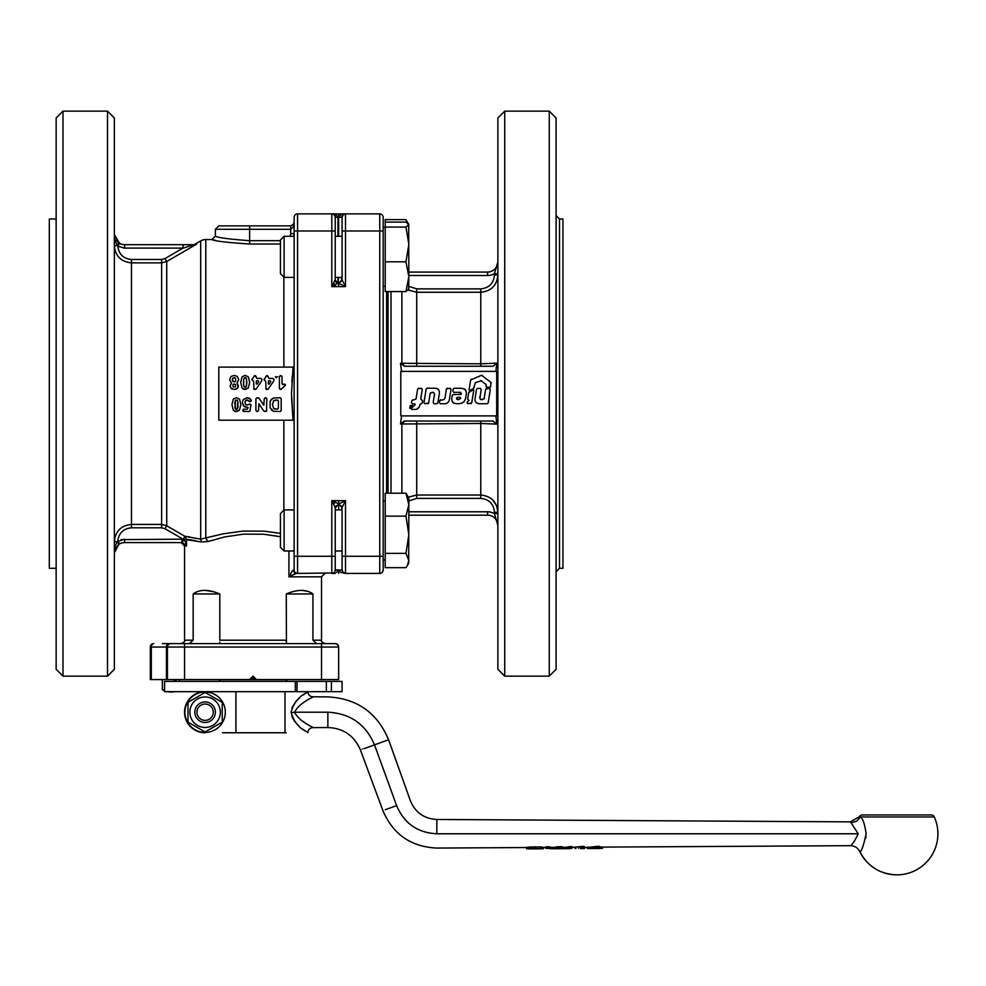 <?xml version="1.0" encoding="UTF-8"?>
<svg xmlns="http://www.w3.org/2000/svg" width="986" height="986" viewBox="0 0 986 986"><rect width="100%" height="100%" fill="white"/><g stroke="black" fill="none" stroke-linecap="round" stroke-linejoin="round"><path stroke-width="1.48" d="M460.795 398.319L458.379 399.712L460.795 398.319L460.129 397.358L457.221 397.358L456.592 398.788M456.518 398.061L458.379 399.712L456.9 399.342M473.058 389.716L473.773 390.234L471.702 402.966L467.758 403.73L467.179 402.177L468.979 400.452L467.672 399.071L468.707 392.625L473.058 389.716L473.773 390.234M468.707 392.625L469.398 391.664M468.19 399.687L467.672 399.071M467.179 402.177L467.574 401.512M467.758 403.73L467.056 402.904M471.702 402.966L470.803 403.73M451.033 389.26L449.382 399.626C448.741 402.571 446.88 403.94 443.799 403.73L440.348 403.73L439.448 402.682L439.793 400.452L443.626 399.687L444.945 398.369L446.387 388.977L450.146 388.213L451.033 389.26L450.146 388.213M446.387 388.977L447.287 388.213M444.945 398.369L443.626 399.687M439.793 400.452L440.693 399.687M440.348 403.73L439.448 402.682M445.734 403.582L447.459 402.954M447.521 402.904L448.827 401.487M437.574 388.743L436.243 388.361M437.846 402.966L436.946 403.73L437.846 402.966L439.115 394.831C440.126 390.185 438.265 387.979 433.532 388.213L427.049 388.213L426.149 388.977L427.049 388.213M433.594 392.379L430.229 393.044L428.676 402.966L424.88 403.73L423.992 402.682L426.149 388.977M424.88 403.73L423.992 402.682M428.676 402.966L427.776 403.73M434.444 393.439L434.173 396.273C435.072 393.759 434.395 392.428 432.151 392.28M436.946 403.73L434.037 403.73L433.15 402.682L434.173 396.273M434.037 403.73L433.15 402.682M415.18 404.494L414.613 405.295L414.687 403.779L412.358 403.779L411.47 402.719L411.877 400.55L416.03 399.047L417.633 388.977L421.379 388.213L422.267 389.26L420.739 398.849L422.575 400.846L422.255 403.015L419.863 404.531L419.518 406.257M421.379 388.213L422.267 389.26M417.633 388.977L418.52 388.213M411.877 400.55L412.764 399.811M412.358 403.779L411.47 402.719M414.132 405.579L411.224 408.5L411.606 409.412L411.224 408.5M419.728 405.295C419.099 408.241 417.226 409.609 414.108 409.412L411.606 409.412M416.992 409.017L419.173 407.156M422.255 403.015L421.355 403.779M421.675 399.811L422.575 400.846M412.419 405.32L410.213 408.34L409.621 408.031L410.842 405.32L412.666 405.924M409.942 406.072L410.842 405.32M481.562 380.744L475.437 382.605L473.526 388.509L469.792 390.493L469.077 389.975L470.667 379.943L481.488 375.284L490.917 382.334L490.671 386.857L486.899 387.621L485.901 384.257L480.638 380.608M486.234 385.132L485.901 384.257M486.899 387.621L485.999 386.574M490.671 386.857L489.783 387.621M490.917 382.334L491.25 383.197M481.488 375.284L482.4 375.432M470.667 379.943L471.246 379.216M469.792 390.493L469.077 389.975M474.217 387.535L473.526 388.509M460.967 403.459L463.777 401.98M452.254 395.275L453.141 394.511L452.13 396.076C450.861 401.166 452.722 403.718 457.738 403.73C462.865 403.829 465.602 401.253 465.959 395.99C467.241 390.863 465.318 388.287 460.203 388.274M465.688 390.086L464.628 389.026M454.102 388.262L460.203 388.262L454.102 388.262L453.215 389.039L454.102 388.262M459.895 392.329L453.757 392.329L452.87 391.282L453.215 389.039M453.757 392.329L452.87 391.282M460.179 392.354L460.856 392.514M459.045 392.292L461.51 393.833L460.795 394.511L453.141 394.511M452.291 401.807L454.078 403.286M480.749 399.613L484.101 398.874L485.63 389.174L489.413 388.41L490.313 389.445L488.181 402.966L487.281 403.73L480.811 403.73C476.152 403.977 474.303 401.807 475.264 397.222L476.509 389.347L477.618 388.41L480.293 388.41L481.18 389.458L479.911 398.59M488.181 402.966L487.281 403.73M489.413 388.41L490.313 389.445M485.63 389.174L486.529 388.41M482.179 399.712C479.96 399.552 479.282 398.245 480.17 395.78M480.293 388.41L481.18 389.458M476.509 389.347L477.618 388.41M270.3 380.707L270.805 381.668L269.153 384.133L268.291 383.874L268.463 380.879L270.3 380.707L270.805 381.668M269.153 384.133L268.291 383.874M258.221 380.707L258.739 381.668L257.075 384.133L256.212 383.874L256.385 380.879L258.221 380.707L258.739 381.668M257.075 384.133L256.212 383.874M234.249 384.035L235.432 384.478L235.432 386.906L233.041 386.906L233.041 384.478L234.249 384.035L235.432 384.478L235.432 386.906L233.041 386.906M234.175 377.49L235.568 378.106L235.654 381.249L234.212 381.915L232.832 381.335L232.289 379.77L232.819 378.082L235.568 378.106L235.654 381.249L234.212 381.915L232.832 381.335L232.573 378.439M235.654 381.249L234.212 381.915M232.289 379.77L232.819 378.082M245.169 387.264L243.702 385.748L243.456 382.408L243.727 378.969L245.169 377.564L246.636 379.08L246.611 385.859L245.169 387.264L243.702 385.748L243.727 378.969L244.318 377.872L246.019 377.872L246.882 382.408L246.019 386.956M244.318 386.956L243.702 385.748L244.318 386.956M246.019 377.872L246.636 379.08L246.019 377.872M237.959 407.206L237.232 409.141L235.543 409.141L234.742 402.954M236.393 409.436L234.939 407.933L235.543 400.156L237.232 400.143L237.836 401.339L237.971 407.181M235.543 409.141L234.939 407.933L235.543 409.141M234.742 402.917L235.543 400.156L237.232 400.143L237.836 401.339L237.232 409.141M237.232 400.143L237.836 401.339L237.232 400.143M277.621 376.775L275.304 376.775L277.621 376.775M275.304 376.775C277.83 376.775 277.83 376.775 275.304 376.775L276.462 377.934M254.598 375.617L251.948 379.77L253.661 381.286L253.932 389.174L256.15 389.039L261.684 380.941L261.857 379.327L260.908 378.39L256.791 378.39L255.275 375.617L253.661 376.553M252.884 378.39L251.948 379.327M251.948 379.77L252.884 380.707M253.661 388.509L254.598 389.458M255.374 389.458L256.15 389.039M261.857 379.327L260.908 378.39M256.212 376.553L255.275 375.617M238.119 387.301L237.047 383.049L238.735 379.548L237.256 376.356L234.126 375.37L230.884 376.566L229.664 379.659L231.402 383.061L230.169 386.598M231.18 383.554L230.108 385.896L231.192 388.447L234.249 389.458L237.306 388.447L238.39 385.896L237.047 383.049L238.735 379.548L237.256 376.356L234.126 375.37L230.884 376.566L229.664 379.659L231.402 383.061M231.192 388.447L231.87 388.928M235.876 389.236L236.64 388.928M244.294 389.371L248.287 388.04L249.643 382.432L248.41 376.923L245.169 375.37L242.051 376.788L240.695 382.408L242.038 388.028L243.431 389.113M248.41 376.923L245.169 375.37L242.051 376.788M242.038 388.028L245.169 389.458L248.287 388.04M266.676 375.617L264.014 379.77L265.727 381.286L266.01 389.174L268.229 389.039L273.763 380.941L273.935 379.327L272.986 378.39L268.87 378.39L267.342 375.617L265.727 376.553M264.963 378.39L264.014 379.327M264.014 379.77L264.963 380.707M265.727 388.509L266.676 389.458M267.452 389.458L268.229 389.039M273.935 379.327L272.986 378.39M268.291 376.553L267.342 375.617M279.371 388.509L280.911 389.445L285.435 385.329L284.979 384.17L282.501 384.503L282.021 383.677L282.021 376.553L281.072 375.617L279.371 376.553L279.371 388.509L280.32 389.458M280.911 389.445L285.435 385.329M285.422 384.971L284.067 384.133M283.45 384.491L282.021 383.677M282.021 376.553L281.072 375.617M280.32 375.617L279.371 376.553M273.504 398.061L271.557 399.157L270.078 401.585L270.102 407.76L273.492 411.248L280.234 411.519L281.183 410.57L281.183 398.714L280.234 397.777L273.504 398.061L270.657 400.304M281.183 398.714L280.234 397.777M270.102 407.76L273.492 411.248L271.421 409.991M280.234 411.519L281.183 410.57M265.185 397.777L264.248 398.714L263.829 405.283L258.985 398.221L256.865 397.777L255.916 398.714L255.916 410.57L256.865 411.519L258.505 410.57L258.911 403.804L263.841 411.063L266.54 411.236L266.824 398.714L265.875 397.777L264.248 398.714M258.985 398.221L258.184 397.777M256.865 397.777L255.916 398.714M255.916 410.57L256.865 411.519M257.556 411.519L258.505 410.57M263.841 411.063L264.655 411.519M265.875 411.519L266.824 410.57M266.824 398.714L265.875 397.777M248.645 397.95L247.005 397.728L243.271 399.552L242.285 402.584L243.505 405.912L248.139 407.612L247.375 409.091L243.172 409.363L243.172 411.285L249.101 411.556L250.025 410.792L250.9 404.63L249.557 404.149L247.055 405.086L245.576 404.445L245.009 402.547L245.576 400.513L246.981 399.848L249.729 401.696L251.184 401.166L249.446 398.295M250.481 401.622L251.257 400.341L250.124 398.751L247.005 397.728L243.271 399.552L242.285 402.584L244.134 406.454M244.873 406.873L245.662 407.107M246.488 407.193L248.139 407.6M243.838 409.091L242.901 410.028M242.901 410.62L243.838 411.556M249.101 411.556L250.025 410.792M251.06 405.357L250.271 404.248M248.805 404.371L247.055 405.086L245.576 404.445L245.009 402.547L245.576 400.513L248.262 400.365M245.576 404.445L245.009 402.547M245.576 400.513L246.981 399.848M248.755 401.105L249.729 401.696M251.257 400.341L250.124 398.751M235.518 411.532L239.475 410.213L240.818 404.667L239.598 399.219L236.393 397.691L233.3 399.084L231.969 404.642L233.288 410.188L234.668 411.273M239.598 399.219L236.393 397.691L233.3 399.084M233.288 410.188L236.393 411.606L239.475 410.213M277.152 409.19L273.59 408.414L272.53 404.63L273.529 400.797L277.46 400.094L278.397 401.031L278.397 408.241L277.46 409.19L274.884 409.054M273.59 408.414L272.53 404.63L273.529 400.797M274.65 400.217L276.326 400.094M278.126 400.365L278.397 401.031M293.039 367.1L291.523 393.636L293.039 420.184L218.806 420.184L218.806 367.1L293.039 367.1M596 847.147L592.081 847.134L596 847.122L592.081 847.134L592.081 848.416M596 848.478L596 847.122L596 848.478L592.142 848.515M602.557 848.33L602.545 847.11L602.557 848.33L601.115 848.416L601.103 847.06M587.336 847.196L587.594 848.515L597.294 847.652L601.115 848.416M599.513 847.713L599.919 846.518L598.477 846.308L589.123 847.184M591.957 848.231L587.767 848.293M596.419 846.37L593.695 846.863M543.397 847.319L543.409 848.675L542.571 848.81L529.038 848.897L527.103 848.736L527.091 847.381L527.103 848.736L528.015 848.465L528.003 847.122L527.091 847.381M542.571 848.613L528.015 848.465M542.325 848.65L542.522 847.196L540.698 846.9L528.003 847.122M527.904 848.81L526.66 848.712L526.66 847.356M526.857 847.541L526.66 848.712M580.36 847.96L589.308 847.184M582.985 847.738L582.972 846.395L584.427 846.592L584.008 847.8M582.06 847.75L582.048 846.407L582.972 846.395M580.766 847.886L580.754 846.543L582.048 846.407M575.96 848.404L575.947 847.048L580.754 846.543M575.085 848.502L575.072 847.147L575.947 847.048M572.077 846.789L572.09 848.133L571.818 846.629L565.902 847.319L565.902 848.675L570.056 848.663L572.09 848.133L570.697 847.898L564.263 848.687L564.263 847.331L560.381 846.617L553.639 847.393L553.651 848.749L564.263 848.687L560.393 847.972L553.651 848.749L545.788 848.305M564.263 847.331L565.902 847.319M552.012 847.393L546.047 846.789L546.059 848.145L552.012 848.761L551.864 847.405L553.639 847.393M850.524 821.954L858.214 833.774C854.862 840.75 852.261 844.719 850.425 845.68C852.261 844.719 854.862 840.75 858.214 833.774L436.835 833.774C436.835 852.212 436.835 852.212 436.835 833.774C417.546 832.8 404.137 823.409 396.618 805.611C414.317 799.165 414.317 799.165 396.618 805.611L374.507 744.874L388.583 739.759C377.305 712.779 357.068 698.482 327.857 696.892L312.919 696.806C309.826 696.486 308.125 694.773 307.817 691.667L307.829 691.667M303.54 721.715L305.179 722.837M291.092 712.755L294.518 712.212C300.04 722.713 314.62 727.582 312.932 727.619C314.559 727.582 300.077 722.701 294.518 712.212C300.077 701.712 314.583 696.843 312.919 696.806C314.608 696.831 300.064 701.712 294.518 712.212L327.857 712.212L327.857 727.532L312.932 727.619C309.826 727.939 308.125 729.652 307.829 732.758L307.829 732.746M305.931 731.452L302.801 729.172M299.14 726.164L294.296 720.963L291.844 716.452M291.08 712.212C296.083 730.281 309.333 731.686 307.829 732.758C309.333 731.674 296.083 730.306 291.08 712.212C296.096 694.119 309.333 692.739 307.829 691.667C309.333 692.739 296.083 694.132 291.08 712.212L291.092 711.547M204.213 692.948L204.213 692.024A20.201 20.201 0 0 0 184.9 712.212A20.201 20.201 0 0 0 205.1 732.413A20.201 20.201 0 0 0 225.313 712.212A20.201 20.201 0 0 0 206 692.024L206 692.948M329.139 681.388L326.354 681.388L326.354 691.667L331.419 691.667L331.419 681.388L329.139 681.388M326.354 691.667L297.008 691.667L297.008 681.388L326.354 681.388M164.588 691.667L164.588 681.388L164.576 691.667L297.008 691.667M174.411 681.388L174.411 679.564M162.345 679.564L162.345 689.843L164.576 689.843M205.1 727.446A15.234 15.234 0 0 0 220.346 712.212A15.234 15.234 0 0 0 205.1 696.966A15.234 15.234 0 0 0 189.867 712.212A15.234 15.234 0 0 0 205.1 727.446M222.232 722.097L205.1 731.982L187.981 722.097L187.981 702.328L205.1 692.443L222.232 702.328L222.232 722.097M285.57 681.388L287.283 679.674L218.806 679.674L220.519 681.388M179.427 643.611L162.296 643.611L179.427 643.611M215.379 712.212A10.267 10.267 0 0 0 205.1 701.933A10.267 10.267 0 0 0 194.834 712.212A10.267 10.267 0 0 0 205.1 722.479A10.267 10.267 0 0 0 215.379 712.212M335.228 643.611L337.656 644.622A3.426 3.426 0 0 0 337.15 644.203A3.426 3.426 0 0 1 337.656 644.622L335.228 643.611A3.426 3.426 0 0 1 337.126 644.191A3.426 3.426 0 0 0 335.228 643.611L170.861 643.611A3.426 3.426 0 0 0 167.435 647.038L167.435 679.564L150.316 679.564L150.316 647.038A3.426 3.426 0 0 1 153.742 643.611A3.426 2.416 90 0 0 152.029 644.622A3.426 2.416 90 0 0 151.314 647.038L338.654 647.038L338.654 679.564L256.471 679.564L253.045 676.149L249.618 679.564L167.435 679.564M167.435 647.038A3.426 3.426 0 0 1 170.861 643.611A3.426 3.426 0 0 0 168.446 644.622A3.426 3.426 0 0 1 170.861 643.611L162.296 643.611M196.929 712.212A8.171 8.171 0 0 1 205.1 704.041A8.171 8.171 0 0 1 213.272 712.212A8.171 8.171 0 0 1 205.1 720.384A8.171 8.171 0 0 1 196.929 712.212M219.829 642.169L219.656 643.611M286.433 643.611L286.273 593.966L312.932 593.966L312.932 640.185L316.679 643.611M189.361 643.611L193.157 640.185L193.157 593.966L219.816 593.966L219.816 640.185L286.273 640.185M255.103 678.195L250.986 678.195M312.932 640.185L321.535 640.185L321.535 576.835L324.961 573.421M301.469 590.257L307.755 591.378M204.62 590.257L212.606 591.588M195.45 540.599L186.527 539.268L186.527 546.022L185.319 541.634L183.199 539.305L182.558 542.657L186.527 546.022L184.555 546.022L184.555 640.185C185.442 640.999 184.308 642.132 181.141 643.611M186.527 539.268L184.912 536.322L183.199 539.268L201.538 541.943L208.046 541.536L201.538 541.943L200.676 539.12L184.912 536.322L166.733 525.784L161.618 524.416L131.483 524.416C121.056 525.476 115.35 531.207 114.364 541.61L115.362 541.61L114.364 541.61C115.35 531.207 121.056 525.476 131.483 524.416L131.483 527.818L161.618 527.818L165.032 528.73L183.199 539.268L181.868 539.169L181.868 542.596L124.63 542.596L181.868 542.596M250.308 678.886L255.781 678.886M293.545 569.994A3.426 2.822 90 0 0 296.367 573.421L297.562 573.421L297.562 213.863A3.426 3.426 0 0 0 294.136 217.29L294.136 569.994L292.386 570.721L288.923 576.835L296.367 573.421L335.228 572.952M934.309 816.963A41.092 41.092 0 0 1 896.816 874.865C879.98 874.188 867.631 866.411 859.755 851.51C861.246 852.286 863.366 846.382 866.139 833.774C864.734 824.099 862.836 818.491 860.47 816.963L934.309 816.963A3.426 3.426 0 0 0 931.178 814.941L862.442 814.941A3.426 3.426 0 0 0 859.472 816.667L860.458 816.963L859.472 816.667L850.437 821.868L436.835 819.477L436.835 833.774M161.618 527.818L161.618 259.466L131.483 259.466L131.483 262.868C121.044 261.795 115.337 256.064 114.364 245.674C115.337 256.077 121.044 261.808 131.483 262.868L161.618 262.868L166.733 261.5L196.584 244.208L194.932 244.22L200.676 240.917A10.267 10.267 0 0 1 205.791 239.549L211.953 239.549C214.184 241.015 226.743 242.507 249.618 244.023L280.443 244.023M280.443 533.34L264.001 531.158L243.061 531.084L223.082 533.845L200.676 539.12L200.676 240.917M294.136 233.645L293.803 236.295L294.136 233.645L290.71 233.645L290.204 236.295M291.905 381.755L292.324 375.752M293.569 224.315L290.71 225.856L218.806 225.856L215.379 229.27L249.618 229.27L249.618 225.856M280.443 240.695L249.618 240.695C228.826 239.154 217.413 237.626 215.379 236.122C217.425 237.626 228.838 239.154 249.618 240.695L249.618 229.27L290.71 229.27L293.138 227.273L294.136 222.429L293.138 224.845M284.116 236.295L280.443 239.968L280.443 273.701L284.116 277.386L284.116 236.295L294.136 236.295M284.116 509.898L280.443 513.583L280.443 547.316L284.116 550.989L284.116 509.898L294.136 509.898M335.228 570.056L338.654 570.056L340.7 572.435L345.507 573.421L340.7 572.435M336.608 572.435L338.654 569.933L342.08 570.056L342.352 571.325M114.364 552.875L118.788 544.42L117.309 541.61L115.362 545.739L114.364 552.875L114.549 549.707M124.63 244.688L183.051 244.688L124.63 244.688A10.267 10.267 0 0 1 119.503 243.308L114.364 234.409L115.362 241.545L117.802 246.278L124.63 248.102L124.63 244.688M186.44 247.264L183.051 248.102L183.051 244.688L192.27 244.688M335.228 279.543L331.801 286.63L337.964 283.216L338.654 277.386M335.24 280.714A2.736 2.736 180 0 1 335.228 280.468L335.228 217.29L337.964 217.228L336.127 214.849L333.514 214.319M335.228 552.702L335.228 507.494L335.228 556.289L331.801 556.289L331.801 500.641L335.228 507.494L335.265 509.898L342.08 509.898M383.172 569.994A3.426 3.426 0 0 1 382.161 572.41A3.426 3.426 0 0 0 383.172 569.994L383.172 230.983L379.746 230.983L379.746 213.863A3.426 3.426 0 0 1 382.161 214.874A3.426 3.426 0 0 0 379.746 213.863A3.426 3.426 0 0 1 382.161 214.874A3.426 3.426 0 0 0 379.746 213.863L338.654 213.863L345.507 213.863L340.7 214.849L338.654 217.228L335.228 217.228L334.229 214.874A3.426 3.426 0 0 0 331.801 213.863L331.801 230.983L335.228 230.983M335.228 217.228L335.228 217.29A3.426 3.426 0 0 0 331.801 213.863L333.551 214.344M335.228 556.289L335.228 569.994A3.426 3.426 0 0 1 334.229 572.41A3.426 3.426 0 0 0 335.228 569.994L342.08 569.994L343.079 572.41A3.426 3.426 0 0 1 342.08 569.994L342.08 507.494A3.426 3.426 -0 0 0 342.056 507.137M342.08 507.494L338.654 504.068L338.654 500.641L345.507 500.641L345.507 556.289L342.08 556.289L342.08 507.494L345.507 500.641L338.654 504.068L335.228 508.11L336.226 505.769L338.654 504.77L338.654 509.898M335.228 236.295L342.08 236.295L342.08 230.983L342.08 236.295L342.08 230.983L379.746 230.983L379.746 573.421A3.426 3.426 0 0 0 382.161 572.41A3.426 3.426 0 0 1 379.746 573.421L345.507 573.421A3.426 3.426 0 0 1 342.08 570.056A3.426 3.426 0 0 0 343.079 572.41A3.426 3.426 0 0 1 342.08 569.994L342.08 556.289M107.511 111.135L114.364 117.987L114.364 669.297L107.511 676.149L107.511 111.135L62.993 111.135L56.153 117.987L56.153 669.297L62.993 676.149L107.511 676.149M114.931 239.881L114.364 234.434L118.788 242.852L117.309 245.674L118.788 242.852M117.309 245.674L114.364 245.674M339.209 504.117L331.801 500.641L335.228 500.641L335.228 502.355L333.514 504.068M342.08 230.983L342.08 279.79L338.654 283.216L345.507 286.63L345.507 213.863A3.426 3.426 0 0 0 343.079 214.874L342.08 217.228L343.079 214.874A3.426 3.426 0 0 0 342.08 217.29L342.08 230.983L342.08 217.228L338.654 217.228L338.654 213.863L331.814 213.863A3.426 3.426 0 0 1 333.712 214.443L335.228 213.863M341.797 506.742L341.612 506.484A3.426 3.426 -0 0 0 341.07 505.769L338.654 504.77M335.228 279.087L335.228 234.582M294.136 230.983L331.801 230.983L331.801 286.63L345.507 286.63L342.08 279.79L342.08 231.155M56.153 219.003L49.3 219.003L49.3 568.281L56.153 568.281M341.809 280.542L342.08 279.309M343.079 214.874A3.426 3.426 0 0 0 342.08 217.29L338.654 217.351L340.7 214.849M408.845 289.083L405.949 291.56L408.845 276.684L408.685 289.65M405.949 516.134L385.218 516.134L385.218 567.677L405.949 567.677L407.317 565.631L408.845 560.529L405.949 553.368L408.845 534.745L405.949 516.134L408.845 504.672L408.685 563.265M400.489 424.005L480.761 423.462L496.759 424.128L493.062 421.034L404.371 421.034L400.489 424.005L401.573 415.895L400.797 415.895L400.797 371.377L401.573 371.377L400.489 363.279L404.371 366.25L493.062 366.25L496.759 363.144L495.884 371.377L496.673 371.377L496.673 415.895L495.884 415.895L496.759 424.128M496.759 363.144L480.761 363.822L400.489 363.279M492.704 499.914L496.599 505.707L497.881 512.264C496.919 501.862 491.213 496.106 480.761 495.021L416.708 495.021L416.708 498.398L480.761 498.398C489.118 499.286 493.678 503.908 494.454 512.264L494.454 513.62A13.693 13.693 0 0 0 487.614 511.783L487.614 515.197L408.845 515.197L487.614 515.197A10.267 10.267 0 0 1 497.881 525.476L494.454 513.62L497.881 513.62M497.881 275.02C496.919 285.422 491.213 291.166 480.761 292.263C491.213 291.178 496.919 285.435 497.881 275.02L494.454 275.02C493.678 283.376 489.105 287.998 480.761 288.873L416.708 288.873L408.845 286.359M497.881 261.882L497.881 261.808C497.277 268.044 493.85 271.47 487.614 272.074L408.845 272.074L487.614 272.074A10.267 10.267 0 0 0 497.104 265.727M494.454 512.264L497.881 512.264M497.881 273.664L494.454 273.664L494.454 275.02M504.733 111.135L497.881 117.987L497.881 669.297L504.733 676.149L504.733 111.135L549.251 111.135L556.092 117.987L556.092 669.297L549.251 676.149L504.733 676.149M549.251 676.149L549.251 111.135M562.944 568.281L559.518 568.281L559.518 219.003L562.944 219.003L562.944 568.281M497.881 261.808L494.454 273.664A13.693 13.693 0 0 1 487.614 275.501L487.614 272.074M408.364 290.069L416.708 292.263L480.761 292.263L480.761 288.873M401.881 291.56L401.881 363.292L404.839 366.25M404.839 421.034L401.881 423.992L401.881 493.21M416.708 421.034L416.708 495.021L408.426 497.178M401.573 371.377L495.884 371.377M495.884 415.895L401.573 415.895M408.845 497.918L408.845 504.672L405.949 493.21L408.845 497.918M408.685 224.019L408.845 276.684L405.949 261.808L408.845 244.442L405.949 227.076L408.845 224.586L405.949 219.607L407.292 222.799M408.845 224.586L405.949 222.109L385.218 222.109L385.218 219.607L405.949 219.607M385.218 553.368L405.949 553.368M385.218 516.134L385.218 493.21L405.949 493.21M405.949 291.56L385.218 291.56L385.218 222.109M385.218 227.076L405.949 227.076M385.218 261.808L405.949 261.808M338.654 286.63L338.654 283.216L335.228 280.468M62.993 111.135L62.993 676.149M383.172 230.983L383.172 217.29A3.426 3.426 0 0 0 382.161 214.874A3.426 3.426 0 0 1 383.172 217.29M342.08 556.129L342.08 550.989L335.228 550.989M119.503 243.308L117.802 246.278C118.862 254.302 123.423 258.702 131.483 259.466M334.957 215.946A3.426 3.426 0 0 0 334.229 214.874A3.426 3.426 0 0 1 334.957 215.946M115.362 541.61L117.457 541.819M118.788 544.42L119.503 543.964A10.267 10.267 0 0 1 124.63 542.596L124.63 539.169L117.309 541.61M131.483 527.818C123.423 528.582 118.862 532.982 117.802 541.006L119.503 543.964A10.267 10.267 0 0 1 124.63 542.596M334.229 572.41A3.426 3.426 0 0 1 331.801 573.421L335.228 573.421M294.136 217.29A3.426 3.426 0 0 1 297.562 213.863L331.801 213.863M215.01 240.239L211.953 239.549L215.379 236.122L215.379 229.27M165.032 528.73L166.733 525.784L166.733 261.5L165.032 258.554L161.618 259.466M123.743 248.078L183.051 248.102L194.193 244.688M192.788 245.687L192.097 245.859M295.134 572.41A3.426 3.426 0 0 0 297.562 573.421L296.367 573.421L297.562 573.421A3.426 3.426 0 0 1 294.136 569.994M293.039 420.184L291.573 397.678M291.523 393.636L291.523 392.083M193.231 244.688L196.584 244.208M295.097 573.741L294.247 574.074M292.189 575.048L290.734 575.812M184.912 536.322L189.953 536.976M866.016 836.35L865.807 838.1M599.919 847.122L850.425 845.68C854.652 845.828 857.771 847.775 859.755 851.51L859.755 851.51A41.092 41.092 0 0 0 896.816 874.865M280.443 536.704L263.484 534.215L243.53 534.141L224.5 536.963L208.046 541.536L205.791 538.319L205.791 239.549M860.47 816.963L856.686 821.153L851.3 822.817M219.816 593.966C208.44 589.209 199.554 589.209 193.157 593.966M312.932 593.966C306.535 589.209 297.649 589.209 286.273 593.966M286.273 640.21L286.26 641.245M337.656 644.622A3.426 3.426 0 0 1 338.654 647.038L337.656 644.622L338.654 647.038M385.329 809.716L396.618 805.611M153.742 643.611A3.426 3.426 0 0 0 151.314 644.622A3.426 3.426 0 0 1 153.742 643.611A3.426 3.426 0 0 0 150.316 647.038L151.314 647.038L151.314 679.564M374.507 744.886C356.365 751.48 356.365 751.48 374.507 744.874C365.794 724.242 350.24 713.346 327.857 712.212C327.857 692.443 327.857 692.443 327.857 712.212M174.534 681.388L174.534 679.564M175.841 679.564L175.841 681.388M297.008 681.388L164.588 681.388M331.419 691.667L342.08 691.667L342.08 681.388L331.419 681.388M291.868 707.899L295.96 701.416L299.67 697.792M303.158 694.982L306.979 692.234M286.236 732.758L235.925 732.758L235.925 691.667M284.991 732.758L284.991 691.667M222.565 732.758L235.925 732.758M205.1 691.667A20.546 20.546 0 0 0 184.555 712.212A20.546 20.546 0 0 0 205.1 732.758M203.424 692.073L206 692.024M592.13 848.404L592.13 847.159M595.495 848.465L595.482 847.097M595.125 847.972L595.113 847.159M592.919 848.317L592.919 847.171M600.807 848.416L600.807 847.06M599.932 847.861L599.919 846.518L599.932 847.861M598.49 847.652L598.477 846.308M597.294 847.652L597.282 846.308M596.099 847.763L596.086 846.419M587.594 848.515L587.594 847.196M543.409 848.675L543.397 847.455M540.71 848.256L540.698 846.9M534.757 848.046L534.757 846.703M530.628 848.182L530.628 846.838M578.56 848.231L578.548 846.875M584.439 847.96L584.427 846.604M570.697 847.898L570.684 846.555M569.477 847.911L569.464 846.555M568.072 848.083L568.059 846.727M565.101 848.675L565.089 847.331M561.786 848.108L561.774 846.764M560.393 847.972L560.381 846.617M557.645 847.985L557.645 846.641M556.264 848.145L556.252 846.801M552.813 848.749L552.813 847.393M549.892 848.194L549.88 846.851M548.487 848.046L548.475 846.703M547.193 848.059L547.181 846.703M545.788 848.219L545.776 846.949M167.398 691.667A18.068 18.068 0 0 0 174.325 691.667A18.068 18.056 0 0 1 167.41 691.667M164.576 690.866A18.068 18.056 0 0 1 163.528 690.434A18.068 18.068 0 0 0 164.576 690.866M321.535 643.611L321.535 679.564M184.555 643.611L184.555 679.564M168.852 643.611A3.426 2.416 90 0 0 167.139 644.622A3.426 2.416 90 0 0 166.437 647.038L166.437 679.564M283.869 420.184L283.869 510.156M283.869 277.128L283.869 367.1M249.618 240.695L249.618 244.023M331.801 573.421L333.354 573.051L331.801 573.421L331.801 556.289L294.136 556.289M338.654 573.421L338.654 570.056M131.483 262.868L131.483 524.416M290.71 233.645L290.71 225.856M335.228 217.29A3.426 3.426 0 0 0 334.229 214.874M338.654 500.641L335.228 500.641M335.228 279.777L336.029 281.713L337.964 282.514L337.964 277.386M383.172 556.289L345.507 556.289L345.507 573.421L342.968 572.299M386.598 493.21L386.598 291.56M341.612 277.386L341.612 280.8A3.426 3.426 0 0 1 341.07 281.515L338.654 283.216A3.426 3.426 0 0 0 339.184 283.167M388.04 493.21L388.04 291.56M391.011 493.21L391.011 291.56M487.614 511.783L408.845 511.783M480.761 366.25L480.761 292.263M480.761 498.398L480.761 421.034M416.708 288.873L416.708 366.25M408.845 275.501L487.614 275.501M408.845 500.925L416.708 498.398M341.624 506.484A3.426 3.426 180 0 0 341.834 506.804L341.612 509.898M338.654 236.295L338.654 217.351L341.07 217.327M337.964 236.295L337.964 217.339M336.041 282.427A2.736 2.736 180 0 0 337.964 283.216M335.228 286.63L335.228 284.732L333.712 283.216M336.226 569.945L338.654 569.933M183.051 248.102L165.032 258.554M121.093 539.638L181.868 539.169M288.923 550.989L288.923 576.835L321.535 576.835M193.157 640.185L184.555 640.185M295.295 681.388L295.295 691.667M591.97 848.502L591.957 847.147M596 848.515L599.932 848.49M602.557 848.293L602.545 846.925M587.348 848.478L587.336 847.122M542.596 847.233L542.596 848.589M526.598 847.381L526.61 848.736M580.36 848.576L584.439 848.576M572.126 846.74L572.139 848.083M545.739 846.912L545.739 848.256M545.739 847.442L542.596 847.455M572.126 847.282L575.072 847.27M327.857 727.532C343.411 728.198 354.282 735.692 360.445 750.001L382.901 810.603C393.057 834.366 411.026 846.863 436.835 848.071L527.091 847.541M589.32 848.552L593.067 848.527M388.583 739.759L410.336 800.62C415.217 812.439 424.054 818.737 436.835 819.477M284.116 277.386L294.136 277.386M383.172 286.285L385.218 286.285M383.172 500.999L385.218 500.999M335.228 277.386L342.08 277.386M559.518 568.281L556.092 571.707M559.518 219.003L556.092 215.577M408.845 562.981L407.317 565.631M342.98 214.973L345.494 213.863M383.172 559.9L385.218 559.9M383.172 227.384L385.218 227.384M341.785 506.705L342.08 507.963M343.646 572.866L345.507 573.421M118.197 242.42L116.274 240.374M114.61 236.628L114.401 235.26M118.419 544.691L115.214 548.771M114.77 550.003L114.364 552.752M293.631 224.216L294.136 222.429L293.076 224.894M284.116 550.989L294.136 550.989M184.555 546.022L181.141 542.596M321.535 640.185C320.647 640.999 321.793 642.132 324.961 643.611M179.427 679.564L179.427 681.388"/></g></svg>
